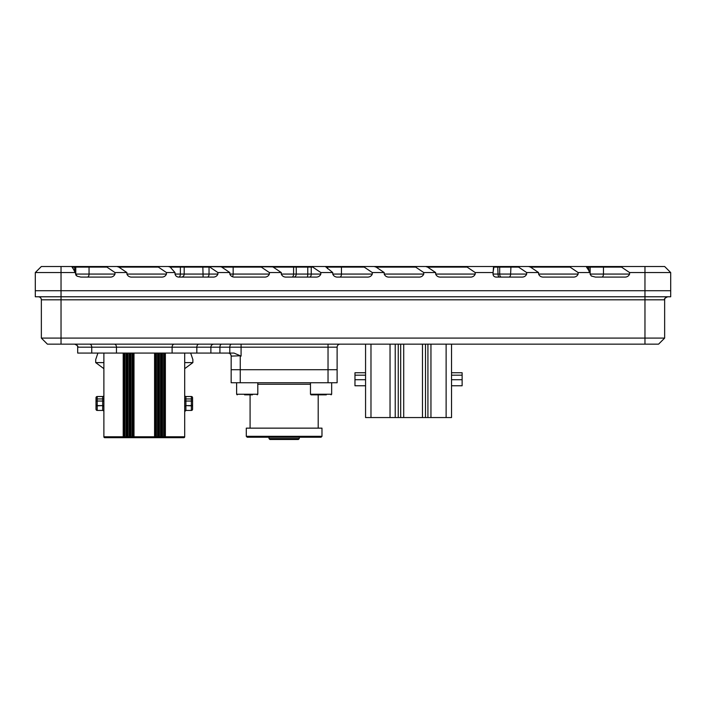 <?xml version="1.0" encoding="UTF-8"?>
<svg xmlns="http://www.w3.org/2000/svg" width="706" height="706" viewBox="0 0 706 706"><rect width="100%" height="100%" fill="white"/><g stroke="black" fill="none" stroke-linecap="round" stroke-linejoin="round"><path stroke-width="1.06" d="M61.034 344.149L61.034 338.095L41.354 338.095L47.408 344.149L658.592 344.149L51.344 344.149M89.609 344.149A3.027 2.144 90 0 1 91.745 347.175L77.695 347.175C78.454 346.425 77.448 345.41 74.668 344.149C76.504 344.325 77.519 345.331 77.695 347.175A3.027 3.027 0 0 0 74.668 344.149A3.027 3.027 0 0 1 77.695 347.175L77.695 353.079L229.794 353.079L229.794 347.175A3.027 1.739 90 0 1 231.533 344.149M210.882 353.079L210.882 347.175A3.027 3.027 90 0 1 213.909 344.149M241.081 344.149L241.081 347.175L328.034 347.175L328.034 369.723L240.243 369.723L328.034 369.723L240.252 369.723L240.243 382.74L337.115 382.74L337.115 369.723L328.034 369.723L337.115 369.723L337.115 347.175A3.027 3.027 -90 0 1 340.151 344.149M229.794 353.079L234.03 353.079L241.081 356.106L240.252 356.106L240.252 369.723L231.162 369.723L231.171 356.106A3.027 3.027 0 0 0 228.144 353.079M229.927 353.653L230.474 354.174M230.747 354.553L231.171 356.106L240.252 355.78M664.646 299.803L664.646 338.095L658.592 344.149L664.646 338.095L664.646 299.803C663.878 299.062 664.884 298.056 667.673 296.776A3.027 3.027 -90 0 0 664.646 299.803L61.034 299.803L61.034 338.095L644.966 338.095L644.966 344.149M664.646 338.095L644.966 338.095L664.646 338.095M61.034 338.095L644.966 338.095L644.966 296.776L35.3 296.776L670.7 296.776L644.966 296.776L644.957 290.722L35.3 290.722L35.3 296.776L35.3 290.722L35.3 296.776L35.3 290.722L61.034 290.722L61.034 299.803L41.354 299.803L41.354 338.095L61.034 338.095M38.336 296.776L38.327 296.776A3.027 3.027 0 0 1 41.354 299.803L41.354 338.095L47.408 344.149L41.354 338.095L41.354 299.803C41.177 297.958 40.163 296.952 38.327 296.776A3.027 3.027 0 0 1 41.354 299.803L41.354 338.095M114.999 274.069L75.771 274.069L75.771 267.106L74.659 267.106L89.053 267.106L75.771 267.106L75.286 266.506L528.529 266.506L530.506 267.106L570.06 267.106L578.135 272.56L590.137 272.56L590.137 274.069L590.137 272.56L586.862 267.106L603.462 267.106L590.154 267.106L589.66 266.506L664.646 266.506L644.966 266.506L644.957 290.722L670.7 290.722L670.7 272.56L644.966 272.56L670.7 272.56L664.646 266.506L670.7 272.56L670.7 290.722L61.034 290.722L61.034 272.56L35.3 272.56L35.3 290.722L35.3 272.56L35.3 290.722L35.3 272.56L41.354 266.506L35.3 272.56L75.577 272.56L75.577 274.069L76.989 276.187L80.863 277.096L109.589 277.096C112.228 277.273 114.028 276.267 114.999 274.069L114.999 272.56L106.924 267.106L114.999 272.56L114.999 274.069C114.028 276.267 112.228 277.273 109.589 277.096L80.863 277.096L76.989 276.187L72.418 267.106L74.659 267.106L74.659 271.642M603.807 266.506L621.704 266.506L621.518 267.106L588.583 266.506L589.042 271.483M327.469 268.659L327.469 267.106L364.217 267.106L372.3 272.56L372.3 274.069L341.457 274.069L341.457 267.106L326.551 267.106L326.048 266.506L589.66 266.506M212.506 277.096L179.421 277.096C177.082 277.176 175.609 276.17 175.009 274.069C175.609 276.17 177.082 277.176 179.421 277.096L212.506 277.096C215.145 277.273 216.954 276.267 217.916 274.069L217.916 272.56L209.841 267.106L217.916 272.56L217.916 274.069C216.954 276.267 215.145 277.273 212.506 277.096M61.034 266.506L61.034 272.56L75.577 272.56L71.712 266.506L41.354 266.506L168.31 266.506L170.208 267.106L180.374 267.106L170.208 267.106L175.009 272.56L175.009 274.069L184.195 274.069L184.195 267.106L184.769 266.506L180.718 266.506L180.374 267.106L209.841 267.106L209.038 267.106L209.038 274.069A3.027 1.694 -90 0 1 207.343 277.096M161.047 277.096L132.322 277.096C129.683 277.273 127.874 276.267 126.912 274.069L126.912 272.56L114.999 272.56L126.912 272.56L118.829 267.106L158.382 267.106L166.457 272.56L166.457 274.069C165.495 276.267 163.686 277.273 161.047 277.096L132.322 277.096C129.683 277.273 127.874 276.267 126.912 274.069L126.912 272.56L118.829 267.106L158.382 267.106L166.457 272.56L166.457 274.069C165.495 276.267 163.686 277.273 161.047 277.096M235.239 277.096L263.965 277.096C266.603 277.273 268.412 276.267 269.374 274.069L269.374 272.56L261.299 267.106L269.374 272.56L269.374 274.069C268.412 276.267 266.603 277.273 263.965 277.096L235.239 277.096C232.601 277.273 230.791 276.267 229.829 274.069L229.829 272.56L217.916 272.56L229.829 272.56L221.746 267.106L219.91 266.506L221.746 267.106L229.829 272.56L229.829 274.069C230.791 276.267 232.601 277.273 235.239 277.096M184.769 266.506L261.299 267.106L221.746 267.106L233.156 267.106L233.156 274.069L229.829 274.069M233.492 266.506L293.59 267.106L293.59 274.069L281.288 274.069C282.259 276.267 284.059 277.273 286.698 277.096L315.423 277.096C318.071 277.273 319.871 276.267 320.842 274.069L320.842 272.56L312.758 267.106L320.842 272.56L320.842 274.069C319.871 276.267 318.071 277.273 315.423 277.096L286.698 277.096C284.059 277.273 282.259 276.267 281.288 274.069L281.288 272.56L269.374 272.56L281.288 272.56L273.213 267.106L296.246 267.106L296.246 274.069A3.027 2.524 -90 0 1 293.722 277.096M281.288 274.069L281.288 272.56L273.213 267.106L271.228 266.506L307.878 266.506L307.763 267.106L312.758 267.106L311.24 267.106L311.24 274.069A3.027 1.694 -90 0 1 309.546 277.096M293.925 266.506L293.59 267.106L307.763 267.106L296.246 267.106L296.749 266.506M307.878 266.506L325.316 266.506L332.747 272.56L332.747 274.069C333.717 276.267 335.518 277.273 338.156 277.096L339.762 277.096A3.027 1.694 -90 0 0 341.457 274.069L332.747 274.069L332.747 272.56L320.842 272.56L332.747 272.56L326.551 267.477M338.156 277.096L366.882 277.096C369.529 277.273 371.33 276.267 372.3 274.069C371.33 276.267 369.529 277.273 366.882 277.096L338.156 277.096C335.518 277.273 333.717 276.267 332.747 274.069M418.34 277.096L389.624 277.096L418.34 277.096C420.988 277.273 422.788 276.267 423.759 274.069L423.759 272.56L415.684 267.106L423.759 272.56L423.759 274.069C422.788 276.267 420.988 277.273 418.34 277.096M423.759 274.069L384.205 274.069L384.205 272.56L376.13 267.106L374.145 266.506L376.13 267.106L415.684 267.106L376.13 267.106L384.205 272.56L372.3 272.56L372.3 274.069M384.205 274.069C385.176 276.267 386.976 277.273 389.624 277.096C386.976 277.273 385.176 276.267 384.205 274.069L384.205 272.56L372.3 272.56L364.217 267.106L341.457 267.106L341.792 266.506M89.397 266.506L89.053 267.106L106.924 267.106L107.109 266.506L106.924 267.106L89.053 267.106L89.053 274.069A3.027 1.694 -90 0 1 87.359 277.096M590.137 274.069L591.328 276.028L595.458 277.096L624.183 277.096L595.458 277.096L591.328 276.028L590.137 274.069L603.462 274.069A3.027 1.694 -90 0 1 601.768 277.096M629.593 274.069C628.631 276.267 626.822 277.273 624.183 277.096C626.822 277.273 628.631 276.267 629.593 274.069L603.462 274.069L603.462 267.106L621.518 267.106L629.593 272.56L629.593 274.069L629.593 272.56L644.966 272.56L629.593 272.56L621.518 267.106L621.704 266.506L644.966 266.506M180.718 266.506L168.31 266.506L170.208 267.106L175.009 272.56L166.457 272.56L175.009 272.56L175.009 274.069M499.354 266.506L499.689 267.106L493.9 267.106L493.017 272.56L475.217 272.56L467.143 267.106L467.328 266.506L467.143 267.106L427.589 267.106L425.612 266.506L427.589 267.106L435.664 272.56L423.759 272.56L435.664 272.56L435.664 274.069C436.635 276.267 438.435 277.273 441.082 277.096L469.808 277.096L441.082 277.096C438.435 277.273 436.635 276.267 435.664 274.069L435.664 272.56L427.589 267.106L467.143 267.106L475.217 272.56L475.217 274.069C474.247 276.267 472.446 277.273 469.808 277.096C472.446 277.273 474.247 276.267 475.217 274.069L435.664 274.069M526.676 274.069C525.714 276.267 523.905 277.273 521.266 277.096C523.905 277.273 525.714 276.267 526.676 274.069L526.676 272.56L518.601 267.106L518.786 266.506L518.601 267.106L510.614 267.106L518.601 267.106L526.676 272.56L538.59 272.56L538.59 274.069L538.59 272.56L530.506 267.106L570.06 267.106L570.245 266.506L570.06 267.106L578.135 272.56L590.137 272.56L586.148 266.506L528.529 266.506L530.506 267.106L538.59 272.56L526.676 272.56L526.676 274.069L499.689 274.069L499.689 267.106L510.614 267.106L493.9 267.106L493.529 266.506L493.017 274.069C493.203 275.914 494.226 276.928 496.08 277.096L521.266 277.096L496.08 277.096C494.226 276.928 493.203 275.914 493.017 274.069L493.017 272.56L475.217 272.56L475.217 274.069M538.59 274.069C539.552 276.267 541.361 277.273 543.999 277.096L572.725 277.096L543.999 277.096C541.361 277.273 539.552 276.267 538.59 274.069L578.135 274.069C577.173 276.267 575.364 277.273 572.725 277.096C575.364 277.273 577.173 276.267 578.135 274.069L578.135 272.56L578.135 274.069M116.852 266.506L118.829 267.106L116.852 266.506M158.568 266.506L158.382 267.106L158.568 266.506M178.883 277.079A3.027 1.694 -90 0 0 180.374 274.069L180.374 267.106L209.038 267.106L209.373 266.506M210.026 266.506L209.841 267.106L210.026 266.506M261.485 266.506L261.299 267.106L261.485 266.506M320.842 274.069L307.763 274.069L307.763 267.106L311.24 267.106L311.584 266.506M312.943 266.506L312.758 267.106L312.943 266.506M415.869 266.506L415.684 267.106L415.869 266.506M590.172 274.413A3.027 2.471 -90 0 1 590.154 274.069L590.154 267.106L586.862 267.106L586.148 266.506L588.583 266.506M325.316 266.506L326.322 267.106L327.469 267.106L326.931 266.506M364.402 266.506L364.217 267.106L364.402 266.506M75.286 266.506L74.201 266.506L74.659 267.106L72.418 267.106L71.712 266.506L74.201 266.506M184.698 353.079L184.698 436.776A0.909 0.909 0 0 1 183.789 437.685A0.909 0.909 0 0 0 184.698 436.776A0.909 0.909 0 0 1 183.789 437.685L104.788 437.685L124.918 437.685L124.918 353.079M163.66 437.685A0.909 0.909 0 0 0 164.569 436.776A0.909 0.909 0 0 1 163.66 437.685L163.66 436.776L162.451 436.776L162.451 437.685L157.606 437.685A0.909 0.909 0 0 0 158.515 436.776L158.515 353.079M157.606 353.079L157.606 436.776L158.515 436.776A0.909 0.909 0 0 1 157.606 437.685L157.606 436.776L156.397 436.776L156.397 437.685L132.181 437.685A0.909 0.909 0 0 0 133.09 436.776L133.09 353.079L133.09 436.776L155.488 436.776L155.488 353.079M132.181 353.079L132.181 436.776L133.09 436.776A0.909 0.909 0 0 1 132.181 437.685L132.181 436.776L130.972 436.776L130.972 437.685L126.127 437.685A0.909 0.909 0 0 0 127.036 436.776L127.036 353.079M125.677 437.685L104.788 437.685A0.909 0.909 0 0 1 103.879 436.776L103.879 353.079M162.909 437.685L181.671 437.685M162.451 437.685A0.909 0.909 0 0 1 161.542 436.776A0.909 0.909 0 0 0 162.451 437.685A0.909 0.909 0 0 1 161.542 436.776L161.542 353.079M156.397 437.685A0.909 0.909 0 0 1 155.488 436.776A0.909 0.909 0 0 0 156.397 437.685A0.909 0.909 0 0 1 155.488 436.776L156.397 436.776L156.397 353.079M130.972 437.685A0.909 0.909 0 0 1 130.063 436.776A0.909 0.909 0 0 0 130.972 437.685A0.909 0.909 0 0 1 130.063 436.776L130.063 353.079M124.918 437.685A0.909 0.909 0 0 1 124.009 436.776A0.909 0.909 0 0 0 124.918 437.685A0.909 0.909 0 0 1 124.009 436.776L126.127 436.776L126.127 437.685A0.909 0.909 0 0 0 127.036 436.776L127.945 436.776L127.945 353.079M163.66 353.079L163.66 436.776L164.569 436.776L164.569 353.079M123.303 437.685L123.206 436.776L124.009 436.776L124.009 353.079M184.698 398.934L185.907 398.934L185.907 405.597L184.698 406.806L185.907 405.597L191.361 405.597A1.209 1.209 0 0 0 192.57 404.388L192.57 397.725L192.57 398.934L191.361 398.934L191.361 410.442A1.209 1.209 0 0 0 192.57 409.224L192.57 402.57M184.698 395.307A1.209 1.209 0 0 0 185.907 396.516A1.209 1.209 0 0 1 184.698 395.307A1.209 1.209 0 0 0 185.907 396.516L191.361 396.516A1.209 1.209 0 0 1 192.57 397.725M184.698 405.897L185.907 405.897L185.907 410.442A1.209 1.209 -0 0 0 184.698 411.651L185.907 410.442L191.361 410.442M184.698 368.664L192.87 362.61L184.698 362.61M192.87 362.61L192.87 359.583L190.673 353.079M103.464 405.897L102.67 405.897L102.67 410.442A1.209 1.209 0 0 1 103.879 411.651A1.209 1.209 0 0 0 102.67 410.442A1.209 1.209 0 0 1 103.879 411.651A1.209 1.209 0 0 0 102.67 410.442L97.216 410.442L97.216 396.516L102.67 396.516A1.209 1.209 0 0 0 103.879 395.307L103.879 395.307A1.209 1.209 0 0 1 102.67 396.516L102.67 398.934L96.007 398.934L96.007 397.725L96.007 401.052L102.67 401.052L102.67 398.934L103.879 398.934M96.007 409.224A1.209 1.209 0 0 0 97.216 410.442A1.209 1.209 0 0 1 96.007 409.224L96.007 405.897L102.67 405.597A1.209 1.209 0 0 1 103.879 406.806A1.209 1.209 0 0 0 102.67 405.597L97.216 405.597A1.209 1.209 0 0 1 96.007 404.388L96.007 401.052M97.905 353.079L95.707 359.583L95.707 362.61L103.879 362.61M95.707 362.61L103.879 368.664M96.007 405.897L96.007 403.779M96.007 397.725A1.209 1.209 0 0 1 97.216 396.516A1.209 1.209 0 0 0 96.007 397.725M422.47 344.149L422.47 417.555L430.951 417.555L430.951 344.149M422.47 417.555L403.708 417.555L403.708 344.149M395.228 344.149L395.228 417.555L403.708 417.555M395.228 417.555L365.567 417.555L365.567 344.149M451.531 344.149L451.531 417.555L430.951 417.555M425.497 344.149L425.497 417.555M400.681 344.149L400.681 417.555M398.255 344.149L398.255 417.555M427.924 344.149L427.924 417.555M365.567 372.75L354.968 372.75L354.968 385.767L365.567 385.767M451.531 385.767L462.13 385.767L462.13 372.75L451.531 372.75M246.297 436.317L321.98 436.317L321.98 428.145L246.297 428.145L246.297 436.317L247.206 437.226L269.004 437.226L269.004 438.594L299.273 438.594L299.273 437.226L321.071 437.226L247.206 437.226M231.162 369.723L231.162 382.74L240.243 382.74M269.004 438.594L269.913 439.494L298.364 439.494L299.273 438.594M244.585 394.848L252.448 394.848M331.661 382.74L331.661 394.239L310.472 394.239L311.081 394.848L326.313 394.848M315.829 394.848L323.692 394.848M91.745 353.079L91.745 347.175L116.464 347.175A3.027 2.144 90 0 0 114.319 344.149M116.464 353.079L116.464 347.175L172.114 347.175A3.027 2.144 90 0 1 174.258 344.149M172.114 353.079L172.114 347.175L196.833 347.175A3.027 2.144 90 0 1 198.968 344.149M221.658 344.149A3.027 1.739 -90 0 0 219.919 347.175L196.833 347.175L196.833 353.079M219.919 353.079L219.919 347.175L241.081 347.175L241.081 356.106M337.115 347.175L328.034 347.175L328.034 344.149M670.7 290.722L670.7 296.776L670.7 290.722M217.916 274.069L184.195 274.069A3.027 2.886 90 0 1 181.31 277.096M202.834 266.506L203.107 277.096M126.912 274.069L166.457 274.069M269.374 274.069L233.156 274.069A3.027 1.694 -90 0 1 232.362 276.637M307.154 277.096A3.027 0.609 -90 0 0 307.763 274.069L293.59 274.069A3.027 1.694 -90 0 1 291.896 277.096M75.992 275.314A3.027 2.453 -90 0 1 75.771 274.069L75.577 274.069M510.95 266.506L510.614 274.069A3.027 1.694 -90 0 1 508.92 277.096M497.73 266.506L498.021 274.069L493.017 274.069M501.41 277.096A3.027 1.721 -90 0 1 499.689 274.069L498.021 274.069A3.027 1.438 90 0 0 499.46 277.096M184.698 436.776L165.372 436.776L165.275 437.685M164.569 436.776L165.372 436.776L165.372 353.079M160.633 437.685L160.633 436.776L162.451 436.776L162.451 353.079M160.633 353.079L160.633 436.776L159.424 436.776L159.424 353.079M159.424 437.685L159.424 436.776L158.515 436.776M154.579 437.685L154.579 353.079M133.999 437.685L133.999 353.079M129.154 437.685L129.154 436.776L130.972 436.776L130.972 353.079M129.154 353.079L129.154 436.776L127.945 436.776L127.945 437.685M123.206 353.079L123.206 436.776L103.879 436.776M126.127 353.079L126.127 436.776L127.036 436.776M192.57 401.052L184.698 401.052M185.907 396.516L185.907 398.934L191.361 398.934L191.361 396.516M185.907 405.597L192.57 405.897M103.879 401.052L102.67 401.052L102.67 405.597M96.007 404.388A1.209 1.209 0 0 0 97.216 405.597M390.039 417.555L390.039 344.149M370.977 344.149L370.977 417.555M446.121 344.149L446.121 417.555M365.567 375.177L354.968 375.177M365.567 379.713L354.968 379.713M462.13 379.713L451.531 379.713M451.531 375.177L462.13 375.177M310.472 384.258L257.805 384.258M328.034 369.723L328.034 382.74M236.616 382.74L236.616 394.239L257.805 394.239L257.805 382.74M77.695 347.175L77.695 353.079M40.348 297.544L39.854 297.182M39.439 296.979L38.848 296.82M41.354 266.506L35.3 272.56L41.354 266.506M318.194 394.848L318.194 428.145M250.083 394.848L250.083 428.145M321.98 436.317L321.071 437.226M257.805 394.239L257.196 394.848M236.616 394.239L237.216 394.848M310.472 394.239L310.472 382.74M331.661 394.239L331.061 394.848L331.661 394.239"/></g></svg>
